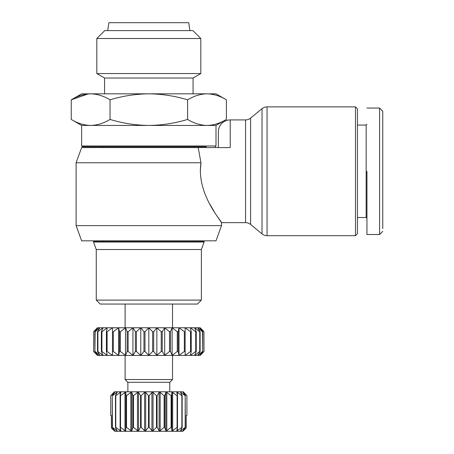 <?xml version="1.0" encoding="UTF-8"?>
<svg xmlns="http://www.w3.org/2000/svg" width="454" height="454" viewBox="0 0 454 454"><rect width="100%" height="100%" fill="white"/><g stroke="black" fill="none" stroke-linecap="round" stroke-linejoin="round"><path stroke-width="0.68" d="M366.946 108.058L379.595 108.058L382.756 111.219L382.756 228.6M380.367 233.736L382.756 231.347L379.595 234.508L366.946 234.508M218.363 147.573L218.363 131.768A11.855 11.855 0 0 1 230.218 119.913L245.557 119.913A7.905 7.905 0 0 0 250.591 118.102L262.015 108.676A7.905 7.905 0 0 1 267.043 106.872L267.043 235.694A7.905 7.905 0 0 1 262.015 233.889L250.591 224.458A7.905 7.905 0 0 0 245.557 222.653L221.529 222.653L218.068 217.631M206.309 146.784L148.816 146.784M366.946 124.26L366.157 125.049L366.157 217.517L366.946 218.306M366.157 125.049L357.463 125.049M366.157 217.517L357.463 217.517M355.488 235.694L355.488 106.872L357.463 108.847L357.463 233.719L355.488 235.694L267.043 235.694M355.488 106.872L267.043 106.872M230.218 119.913L230.218 147.573L198.171 147.573L200.974 162.77C196.145 194.437 222.795 222.488 221.529 222.653L221.529 225.632L76.107 225.632L76.107 162.77L200.974 162.77L200.271 171.272M198.171 147.573L81.641 147.573L76.107 162.77M76.107 225.632L81.641 240.83L215.996 240.83L221.529 225.632M194.658 147.573L194.658 146.784L102.979 146.784L102.979 147.573M102.979 240.83L102.979 241.619M194.658 240.83L194.658 241.619M81.641 145.989L215.996 145.989L215.996 125.44L81.641 125.44L81.641 145.989L82.429 146.784L102.979 146.784M93.496 241.619L204.141 241.619L204.141 242.016L93.496 242.016L93.496 241.619M81.641 125.44L71.244 119.442C77.566 123.284 84.03 125.281 90.641 125.44C84.03 125.281 77.566 123.284 71.244 119.442L71.244 99.829L88.07 93.944M93.496 242.016L96.259 249.524L201.372 249.524L204.141 242.016M96.259 249.524L96.259 300.105L201.372 300.105L201.372 249.524M209.674 93.83L215.996 93.83L226.387 99.829L226.387 119.442C220.065 123.284 213.601 125.281 206.996 125.44C200.39 125.281 193.926 123.284 187.604 119.442C174.96 123.284 162.027 125.281 148.816 125.44C135.604 125.281 122.676 123.284 110.033 119.442C103.711 123.284 97.247 125.281 90.641 125.44M96.259 300.105L100.209 304.055L197.422 304.055L201.372 300.105M172.526 327.765L172.526 304.055M125.105 327.765L125.105 304.055M193.075 93.83L193.075 78.026L104.556 78.026L104.556 93.83M148.816 73.559L96.827 73.559L96.827 38.505L200.81 38.505L200.81 73.559L148.816 73.559M200.81 38.505L192.905 30.605L104.726 30.605L96.827 38.505M127.875 391.785L127.875 382.302L125.105 379.533L172.526 379.533L172.526 355.431M125.105 379.533L125.105 355.431M189.914 30.605L188.728 22.7L108.903 22.7L107.717 30.605M127.875 382.302L169.762 382.302L172.526 379.533M169.762 391.785L169.762 382.302M183.592 392.177L186.969 395.735L183.195 391.785L114.436 391.785L110.662 395.735L113.812 392.415M110.731 395.735L110.731 415.495L110.731 395.735L114.817 392.194L112.269 395.735L112.269 427.35L114.817 430.886L111.395 427.957L114.766 431.3L111.395 427.957L111.395 415.495L110.731 415.495M112.456 395.735L117.115 392.25L115.469 395.735L115.469 427.35L117.115 430.835L112.456 427.35L112.269 395.735M115.776 395.735L120.168 392.415L120.832 392.335L120.128 395.735L120.128 427.35L120.832 430.75L120.168 430.67L115.776 427.35L115.776 395.735L115.469 395.735M120.537 395.735L124.975 392.415L125.809 392.415L125.809 430.67L124.975 430.67L120.537 427.35L120.537 395.735L120.128 395.735M126.535 395.735L130.831 392.415L131.796 392.415L132.948 395.735L132.948 427.35L131.796 430.67L130.831 430.67L126.535 427.35L126.535 395.735L126.042 395.735L125.809 392.415L125.809 430.67M133.504 395.735L137.466 392.415L138.532 392.415L140.553 395.735L140.553 427.35L138.532 430.67L137.466 430.67L133.504 427.35L133.504 395.735L132.948 395.735M141.143 395.735L144.599 392.415L145.711 392.415L148.515 395.735L148.515 427.35L145.711 430.67L144.599 430.67L141.143 427.35L141.143 395.735L140.553 395.735M149.122 395.735L151.92 392.415L153.032 392.415L156.488 395.735L156.488 427.35L153.032 430.67L151.92 430.67L149.122 427.35L149.122 395.735L148.515 395.735M157.084 395.735L159.104 392.415L160.166 392.415L164.127 395.735L164.127 427.35L160.166 430.67L159.104 430.67L157.084 427.35L157.084 395.735L156.488 395.735L153.032 392.415L153.032 430.67M164.683 395.735L165.835 392.415L166.805 392.415L171.101 395.735L171.101 427.35L166.805 430.67L165.835 430.67L164.683 427.35L164.683 395.735L164.127 395.735M171.589 395.735L171.822 392.415L172.656 392.415L177.1 395.735L177.1 427.35L172.656 430.67L171.822 430.67L171.589 427.35L171.589 395.735L171.101 395.735M177.503 395.735L176.81 392.415L177.463 392.415L181.861 395.735L181.861 427.35L177.463 430.67L176.81 430.67L177.503 427.35L177.503 395.735L177.1 395.735M182.162 395.735L180.567 392.415L185.175 395.735L185.175 427.35L181.021 430.67L180.567 430.67L182.162 427.35L182.162 395.735L181.861 395.735M180.567 392.415L181.021 392.415L180.567 392.415M186.236 427.957L182.866 431.3L186.236 427.957L186.236 415.495L186.236 427.957L182.939 430.67L185.363 427.35L185.175 395.735M185.363 395.735L182.939 392.415L186.906 395.735L186.906 415.495L186.236 415.495M182.939 392.415L183.172 392.721M186.906 415.495L186.906 395.735M379.595 108.058L379.595 234.508M366.946 171.283L366.946 234.508L366.946 171.283M214.192 211.604L210.043 204.465M204.805 193.353L203.874 190.867M187.604 119.442L187.604 99.829C174.96 95.987 162.027 93.989 148.816 93.83L90.641 93.83C84.03 93.989 77.566 95.987 71.244 99.829L81.641 93.83L90.641 93.83C97.247 93.989 103.711 95.987 110.033 99.829L110.033 119.442M226.387 99.829C220.065 95.987 213.601 93.989 206.996 93.83L148.816 93.83C135.604 93.989 122.676 95.987 110.033 99.829M206.996 93.83C200.39 93.989 193.926 95.987 187.604 99.829M97.445 327.765L93.626 331.721L97.445 327.765L200.186 327.765L204.005 331.721L200.186 327.765M199.556 327.765L203.925 331.721L204.005 351.475L200.186 355.431L97.445 355.431L93.626 351.475L93.706 331.721L98.075 327.765L94.903 331.721L94.903 351.475L95.147 331.721L99.959 327.765L97.508 331.721L97.508 351.475L97.905 351.475L97.905 331.721L103.047 327.765L101.373 331.721L101.373 351.475L101.923 351.475L101.923 331.721L107.258 327.765L106.412 331.721L106.412 351.475L107.087 351.475L107.087 331.721L112.49 327.765L112.49 351.475L113.284 351.475L113.284 331.721L118.619 327.765L119.464 331.721L119.464 351.475L120.355 351.475L120.355 331.721L125.497 327.765L127.165 331.721L127.165 351.475L128.13 351.475L128.13 331.721L132.943 327.765L135.394 331.721L135.394 351.475L136.41 351.475L136.41 331.721L140.78 327.765L143.958 331.721L143.958 351.475L144.996 351.475L144.996 331.721L148.816 327.765L152.635 331.721L152.635 351.475L153.679 351.475L153.679 331.721L156.851 327.765L161.221 331.721L161.221 351.475L162.237 351.475L162.237 331.721L164.689 327.765L169.507 331.721L169.507 351.475L170.471 351.475L170.471 331.721L172.14 327.765L177.276 331.721L177.276 351.475L178.167 351.475L178.167 331.721L179.012 327.765L184.347 331.721L184.347 351.475L185.141 351.475L185.141 327.765L190.544 331.721L190.544 351.475L191.219 351.475L191.219 331.721L190.379 327.765L195.714 331.721L195.714 351.475L196.259 351.475L196.259 331.721L194.59 327.765L199.726 331.721L199.726 351.475L200.123 351.475L200.123 331.721L197.672 327.765L202.484 331.721L202.728 351.475L202.728 331.721L199.556 327.765M200.186 355.431L204.005 351.475L203.925 331.721M200.123 331.721L199.726 331.721M196.259 331.721L195.714 331.721M191.219 331.721L190.544 331.721M185.141 327.765L185.141 331.721L184.347 331.721M178.167 331.721L177.276 331.721M170.471 331.721L169.507 331.721M162.237 331.721L161.221 331.721M153.679 331.721L152.635 331.721M144.996 331.721L143.958 331.721M136.41 331.721L135.394 331.721M128.13 331.721L127.165 331.721M120.355 331.721L119.464 331.721M113.284 331.721L112.49 331.721L112.49 327.765M107.087 331.721L106.412 331.721M101.923 331.721L101.373 331.721M97.905 331.721L97.508 331.721M93.706 331.721L93.626 351.475L97.445 355.431M94.903 351.475L98.075 355.431L93.706 351.475M97.508 351.475L99.959 355.431L95.147 351.475M101.373 351.475L103.047 355.431L97.905 351.475M106.412 351.475L107.258 355.431L101.923 351.475M112.49 355.431L112.49 351.475L112.49 355.431L107.087 351.475M119.464 351.475L118.619 355.431L113.284 351.475M127.165 351.475L125.497 355.431L120.355 351.475M135.394 351.475L132.943 355.431L128.13 351.475M143.958 351.475L140.78 355.431L136.41 351.475M152.635 351.475L148.816 355.431L144.996 351.475M161.221 351.475L156.851 355.431L153.679 351.475M169.507 351.475L164.689 355.431L162.237 351.475M177.276 351.475L172.14 355.431L170.471 351.475M184.347 351.475L179.012 355.431L178.167 351.475M185.141 355.431L185.141 351.475L185.141 355.431L190.544 351.475M195.714 351.475L190.379 355.431L191.219 351.475M199.726 351.475L194.59 355.431L196.259 351.475M202.484 351.475L197.672 355.431L200.123 351.475M203.925 351.475L199.556 355.431L202.728 351.475M183.172 430.364L182.939 430.67M181.021 429.745L181.021 430.67L180.567 430.67M182.162 427.35L181.861 427.35M177.503 427.35L177.1 427.35M171.589 427.35L171.101 427.35M164.683 427.35L164.127 427.35M157.084 427.35L156.488 427.35M179.012 355.431L179.012 327.765M149.122 427.35L148.515 427.35M172.14 355.431L172.14 327.765M164.689 355.431L164.689 327.765M141.143 427.35L140.553 427.35M156.851 355.431L156.851 327.765M118.619 327.765L118.619 355.431M133.504 427.35L132.948 427.35M148.816 355.431L148.816 327.765M125.497 327.765L125.497 355.431M140.78 355.431L140.78 327.765M132.943 327.765L132.943 355.431M126.535 427.35L126.042 427.35M120.537 427.35L120.128 427.35M115.776 427.35L115.469 427.35M182.866 431.3L114.766 431.3M250.591 118.102L250.591 224.458M262.015 108.676L262.015 233.889M245.557 119.913L245.557 222.653M181.021 393.334L181.021 392.415M177.463 430.67L177.463 427.537M177.463 395.542L177.463 392.415M172.656 430.67L172.656 392.415M171.822 430.67L171.822 392.415M166.805 430.67L166.805 392.415M165.835 430.67L165.835 392.415M160.166 430.67L160.166 392.415M159.104 430.67L159.104 392.415M151.92 430.67L151.92 392.415M145.711 430.67L145.711 392.415M144.599 430.67L144.599 392.415M138.532 430.67L138.532 392.415M137.466 430.67L137.466 392.415M131.796 430.67L131.796 392.415M130.831 430.67L130.831 392.415M124.975 430.67L124.975 392.415M120.168 430.67L120.168 427.537M120.168 395.542L120.168 392.415M116.61 430.67L116.61 429.745M116.61 393.334L116.61 392.415M114.459 430.67L114.459 430.364M114.459 392.721L114.459 392.415M215.996 145.989L215.202 146.784M104.556 78.026L96.827 73.559M215.996 125.44L226.387 119.442M193.075 78.026L200.81 73.559"/></g></svg>
